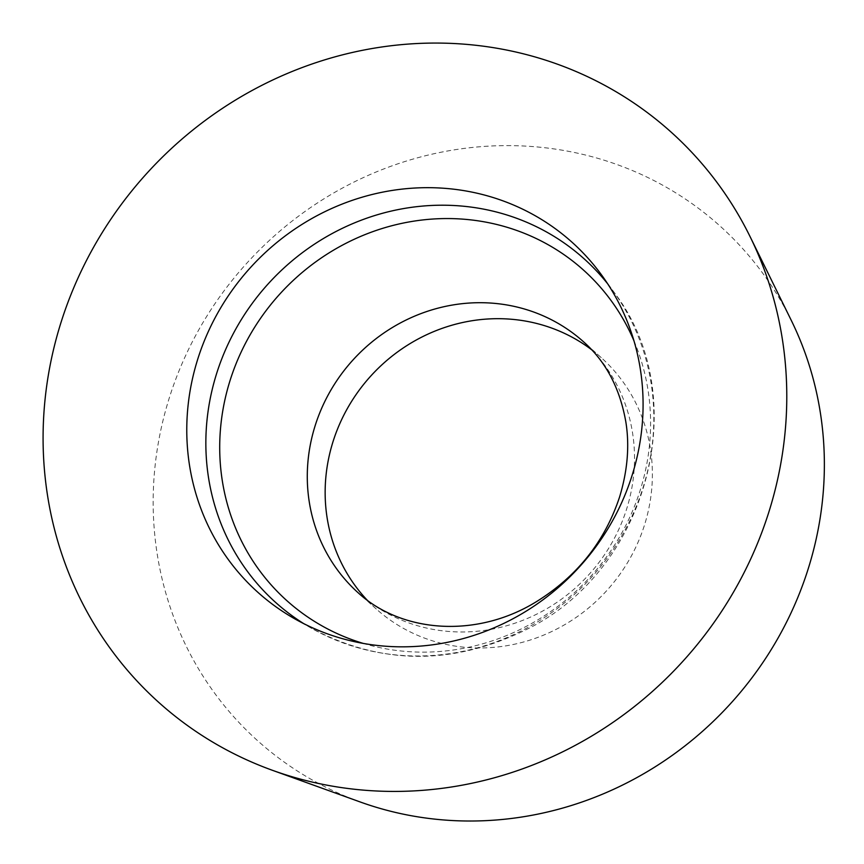<?xml version="1.0" encoding="UTF-8"?>
<svg xmlns="http://www.w3.org/2000/svg" width="864" height="864" viewBox="0 0 864 864"><rect width="100%" height="100%" fill="white"/><g stroke="black" fill="none" stroke-linecap="round" stroke-linejoin="round"><path stroke-width="0.65" stroke-dasharray="4.32 3.24" d="M791.219 320.263A345.946 327.1 -48.2 0 0 248.443 261.414A345.946 327.1 -48.2 0 0 351.065 798.52A345.946 327.1 -48.2 0 0 360.158 801.954M367.308 600.275A168.664 159.473 -48.2 0 0 376.294 609.012A168.664 159.473 -48.2 0 0 421.632 636.995A168.664 159.473 -48.2 0 0 624.694 567.216A168.664 159.473 -48.2 0 0 601.236 357.642A168.664 159.473 -48.2 0 0 591.559 349.682M607.738 283.9A230.893 218.311 131.8 0 1 613.634 291.686A230.893 218.311 131.8 0 1 592.52 576.18A230.893 218.311 131.8 0 1 312.109 628.625A230.893 218.311 131.8 0 1 303.718 623.624M601.236 357.642L583.373 341.658A168.664 159.473 131.8 0 1 589.734 573.685A168.664 159.473 131.8 0 1 358.43 593.028L376.294 609.012M633.982 340.87A222.08 209.984 131.8 0 1 591.624 575.37A222.08 209.984 131.8 0 1 363.247 643.41M295.013 618.97L312.109 628.625C381.121 664.945 451.948 665.55 524.599 630.428C648.518 571.309 694.807 396.706 613.634 291.686L602.143 275.756"/><path stroke-width="1.3" d="M272.419 770.299L360.158 801.954A345.946 327.1 -48.2 0 0 732.51 701.449A345.946 327.1 -48.2 0 0 791.219 320.263L750.049 236.574A383.314 362.426 -48.2 0 0 148.651 171.374A383.314 362.426 -48.2 0 0 262.354 766.487A383.314 362.426 -48.2 0 0 272.419 770.299A383.314 362.426 -48.2 0 0 685.001 658.94A383.314 362.426 -48.2 0 0 750.049 236.574M321.311 631.53A235.192 222.372 -48.2 0 0 590.522 553.792A235.192 222.372 -48.2 0 0 602.143 275.756A235.192 222.372 -48.2 0 0 508.54 202.975A235.192 222.372 -48.2 0 0 213.408 321.041A235.192 222.372 -48.2 0 0 295.013 618.97A235.192 222.372 -48.2 0 0 321.311 631.53M591.559 349.682A168.664 159.473 -48.2 0 0 555.898 329.659A168.664 159.473 -48.2 0 0 356.519 393.93A168.664 159.473 -48.2 0 0 367.308 600.275M262.354 766.487A383.314 362.426 -48.2 0 0 784.901 358.949A383.314 362.426 -48.2 0 0 197.532 126.317A383.314 362.426 -48.2 0 0 262.354 766.487M303.718 623.624A230.893 218.311 131.8 0 1 234.392 331.592A230.893 218.311 131.8 0 1 521.748 220.234A230.893 218.311 131.8 0 1 607.738 283.9M538.034 313.675A168.664 159.473 131.8 0 1 583.373 341.658C605.761 361.368 619.92 388.152 625.86 422.032C629.64 445.597 627.588 470.47 619.693 496.627C605.027 541.274 577.271 576.288 536.436 601.657C476.669 638.626 401.954 632.88 358.43 593.028A168.664 159.473 131.8 0 1 334.973 383.443A168.664 159.473 131.8 0 1 538.034 313.675M363.247 643.41A222.08 209.984 131.8 0 1 235.192 365.947A222.08 209.984 131.8 0 1 523.552 233.01A222.08 209.984 131.8 0 1 633.982 340.87"/></g></svg>
